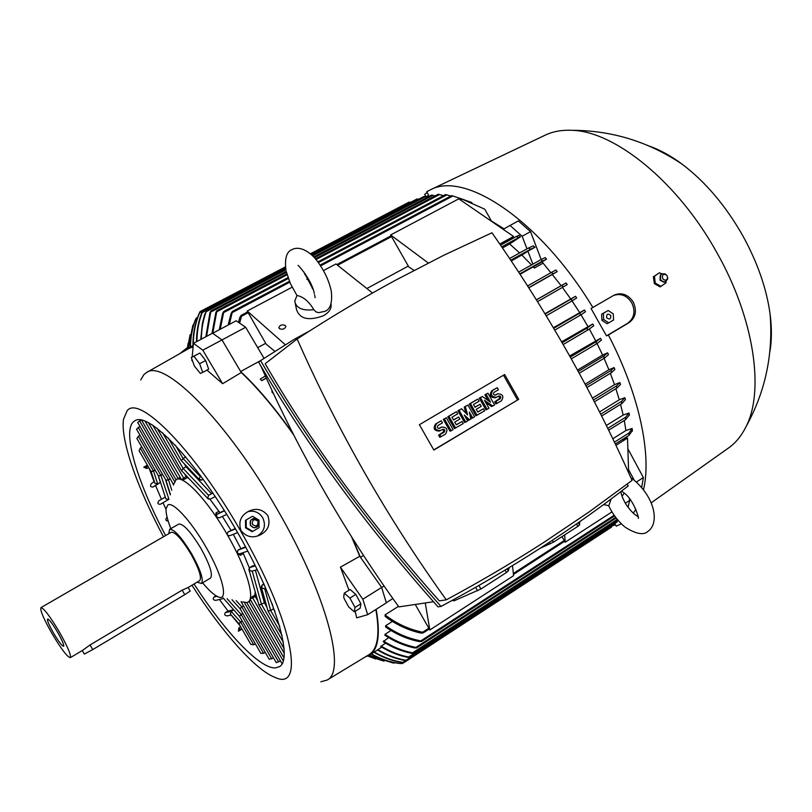 <?xml version="1.0" encoding="UTF-8"?>
<svg xmlns="http://www.w3.org/2000/svg" width="812" height="812" viewBox="0 0 812 812"><rect width="100%" height="100%" fill="white"/><g stroke="black" fill="none" stroke-linecap="round" stroke-linejoin="round"><path stroke-width="1.22" d="M285.946 270.112C284.555 258.328 286.646 251.446 292.218 249.487C301.15 244.97 312.721 254.268 317.817 261.921C324.729 271.401 329.225 281.267 331.337 291.528C332.443 302.663 330.332 309.26 325.023 311.321L318.466 312.691L315.949 311.849L313.848 309.707C302.48 310.945 296.116 308.113 294.756 301.211L296.969 295.507C303.252 296.674 308.875 301.404 313.848 309.697M312.092 288.077L312.63 288.016M330.971 303.891L331.195 305.647C331.022 309.504 328.454 312.853 323.501 315.685C308.956 321.055 299.993 319.116 296.613 309.89L295.304 303.769M292.117 287.194L247.203 311.016L285.367 344.785M372.515 293.02L335.945 263.961L323.44 270.589M306.875 279.369L308.245 278.648M279.419 328.627L278.881 327.53C280.069 324.942 282.2 324.252 285.286 325.46L285.844 326.566C284.647 329.154 282.505 329.834 279.419 328.627M546.588 259.099L542.639 261.017L540.883 259.657L545.217 257.577L546.588 259.099L542.081 261.86L550.841 272.761M542.67 263.403L534.377 268.062L533.271 266.843L520.066 274.253M531.495 264.925L521.862 255.059L511.276 260.957M273.187 393.434L271.787 391.8L272.426 391.414M519.639 252.928L509.662 243.996L502.476 247.954M266.326 378.128L261.738 380.655L260.266 379.113L265.341 375.946M460.485 200.006L462.109 199.143L484.754 209.191L491.443 221.026L504.069 228.852M408.294 266.072L366.851 288.524M265.697 343.314L257.708 347.648M260.358 360.751L240.656 371.5M292.939 433.496C274.71 407.756 257.313 387.131 240.738 371.632L241.265 372.525C257.932 388.197 275.41 409.004 293.68 434.948M274.882 351.373L266.184 344.166L247.203 311.016M414.029 270.366L408.761 266.894L390.623 234.962L458.77 198.828L513.549 236.465L501.227 244.798M526.988 248.848L522.136 236.251L510.027 225.462L503.186 229.349M510.027 225.462L518.391 220.905L530.51 231.633L541.178 259.505M522.136 236.251L530.51 231.633M535.017 247.234L533.261 245.874L528.571 247.975L530.54 249.213L535.017 247.234L527.881 251.202L532.875 264.154M516.473 236.414L518.969 235.338L520.482 236.749L518.594 237.561L516.473 236.414M266.214 377.874L261.738 380.655M509.662 243.996L520.482 236.749M521.862 255.059L527.881 251.202M540.883 259.657L518.665 272.121L540.883 259.657M533.271 266.843L542.081 261.86M534.377 268.062L533.788 266.519M557.215 271.614L553.439 273.644L552.17 273.177L551.845 272.193L555.915 270.02L557.215 271.614L552.282 274.497L561.133 285.692L566.015 282.941L567.233 284.586L563.629 286.717L562.442 286.22L562.188 285.174L566.015 282.941M551.845 272.193L527.607 285.925L551.845 272.193M433.466 601.753L398.854 606.899C344.927 532.225 299.049 452.172 261.241 366.75L261.291 366.719M576.5 523.943L577.87 526.359L553.388 542.183L552.333 540.335M579.738 521.69L579.535 524.948L577.87 526.359M579.535 524.948L578.266 522.715M553.388 542.183L540.213 548.252M549.227 542.386L550.11 543.949M441.007 606.442L438.023 606.858C366.009 525.861 306.205 444.286 258.612 362.132L260.581 360.579C308.448 443.098 368.587 525.049 441.007 606.442C510.687 569.121 573.089 528.947 628.224 485.921L627.097 484.206M309.534 330.981L294.117 339.386L260.581 360.579M297.121 338.99L265.159 363.715C311.412 443.514 369.47 522.573 439.333 600.88L446.285 599.845C480.41 581.473 512.94 562.31 543.888 542.355L589.136 511.905L632.061 480.42C593.613 393.617 546.912 311.077 491.95 232.77L443.616 255.354L394.987 280.526C362.467 298.197 329.845 317.685 297.121 338.99C338.218 431.771 387.933 518.726 446.285 599.845M518.706 399.321L433.852 450.061L419.388 424.696L504.648 374.535L518.706 399.321L433.76 449.909M503.491 375.215L517.467 399.859M487.119 409.339L485.931 409.857L479.273 398.154L482.328 396.5L490.58 402.214L486.073 394.287L487.941 393.191L494.589 404.894L492.732 406L484.48 400.296L488.986 408.223L487.119 409.339L480.45 397.616L482.328 396.5M488.103 400.509L484.886 394.835L487.941 393.191M492.732 406L491.524 406.528L485.759 402.529M465.763 422.057L464.606 422.555L457.907 410.781L461.581 408.761L467.621 414.922L465.377 406.518L467.895 405.036L474.594 416.8L472.706 417.926L469.356 412.039L470.818 419.053L469.549 419.804L464.312 415.033L467.661 420.931L465.763 422.057L459.054 410.253L461.581 408.761M465.834 413.095L464.22 407.045L467.895 405.036M472.706 417.926L471.528 418.434L470.199 416.079M469.549 419.804L468.392 420.301L466.149 418.261M451.167 430.746L450.031 431.233L443.301 419.408L446.346 417.764L453.086 429.609L451.167 430.746L444.428 418.901L446.346 417.764M440.946 436.836L439.749 434.735L444.235 432.075C445.362 430.269 444.864 429.315 442.763 429.213L440.429 430.573C435.151 430.34 433.923 427.954 436.744 423.438L441.231 420.789L442.418 422.879L437.942 425.529C436.815 427.345 437.303 428.289 439.414 428.391L441.738 427.031C447.006 427.264 448.234 429.639 445.423 434.166L439.83 437.303L438.632 435.212L443.778 431.629L443.443 430.187L442.144 429.578M440.246 430.654L439.312 431.06C434.044 430.817 432.816 428.442 435.638 423.935L441.231 420.789M438.916 428.513L440.784 427.457M462.048 421.479L463.236 423.559L454.487 428.584L447.757 416.769L455.38 412.273L456.517 411.755L457.704 413.836L451.99 417.216L453.573 420.007L458.648 416.992L459.836 419.073L454.761 422.088L456.344 424.869L462.048 421.479L456.263 424.737M453.502 419.875L458.648 416.992M483.444 408.761L484.622 410.831L475.923 415.815L469.255 404.071L476.776 399.626L477.953 399.088L479.131 401.158L473.477 404.508L475.05 407.269L480.075 404.295L481.252 406.365L476.238 409.339L477.811 412.11L483.444 408.761L477.73 411.968M474.979 407.147L480.075 404.295M497.076 403.412L495.909 401.351L500.243 398.773C501.329 396.997 500.842 396.063 498.791 395.962L496.558 397.261C491.422 397.017 490.204 394.673 492.914 390.247L497.259 387.679L498.436 389.74L494.092 392.308C493.006 394.084 493.493 395.018 495.553 395.119L497.766 393.82C502.902 394.053 504.12 396.398 501.42 400.834L495.868 403.94L494.701 401.879L499.674 398.408L499.35 396.987L498.081 396.378M496.416 397.322L495.361 397.799C490.225 397.555 489.007 395.221 491.717 390.795L497.259 387.679M495.056 395.241L496.69 394.307M495.909 401.351L494.701 401.879M477.101 415.308L470.412 403.544L477.953 399.088M470.412 403.544L469.255 404.071M455.623 428.097L448.894 416.262L456.517 411.755M448.894 416.262L447.757 416.769M439.749 434.735L438.632 435.212M444.428 418.901L443.301 419.408M465.377 406.518L464.22 407.045M459.054 410.253L457.907 410.781M486.073 394.287L484.886 394.835M480.45 397.616L479.273 398.154M505.115 570.146L506.455 572.501L480.917 589.004L478.928 585.513M509.225 567.649L508.282 570.978L506.455 572.501M508.282 570.978L507.114 568.928M480.917 589.004L454.558 600.616L453.218 600.809L452.802 600.088M454.558 600.616L453.918 599.489M475.649 587.38L477.608 590.791M616.562 387.172L616.765 385.761L619.861 382.553L620.53 384.431L617.161 387.913L616.562 387.172M611.558 372.586L610.969 370.546L614.095 367.582L614.857 369.45L611.558 372.586L586.924 387.527L611.497 372.627M604.666 357.94L603.834 357.321L603.955 355.981L607.63 352.824L608.482 354.651L604.666 357.94M597.135 343.496L596.191 342.928L596.272 341.619L600.515 338.279L601.438 340.076L597.135 343.496M588.345 329.692L587.228 329.205L587.33 327.906L592.78 323.978L593.775 325.754L588.345 329.702L563.173 344.542L588.294 329.723M581.098 314.741L579.981 314.234L579.93 313.036L584.437 309.971L585.513 311.707L581.098 314.741L554.769 330.108L581.077 314.751M572.643 300.541L571.486 300.044L571.333 298.917L575.515 296.278L576.662 297.963L572.643 300.541M592.486 398.113L614.511 384.665L619.861 382.553M610.34 373.327L614.511 384.665M585.127 384.147L608.919 369.754L614.095 367.582M604.057 358.315L608.919 369.754M577.515 370.079L602.575 355.047L607.63 352.824M597.104 343.517L571.303 358.874L597.084 343.527L602.575 355.047M569.669 355.96L600.515 338.279M589.36 329.012L595.551 340.583M561.61 341.832L592.78 323.978M581.016 314.782L587.878 326.373M553.368 327.743L584.437 309.971M572.034 300.897L579.575 312.458M544.953 313.726L575.515 296.278M562.422 287.407L570.653 298.887M536.397 299.841L561.133 285.692M552.282 274.497L528.815 287.813M264.022 358.336L245.66 327.256L236.17 320.791L212.653 333.285M192.139 357.036L193.479 343.324L212.541 333.204L222.001 339.923L245.66 327.256M219.25 329.784L222.671 313.31L223.828 311.432L220.265 329.246M450.792 196.057L445.615 194.535L317.807 261.9M228.142 325.054L231.115 313.391L232.435 311.412L229.39 324.394M463.54 199.559L451.675 195.601L320.09 265.108M238.454 322.354L239.855 317.33L241.184 315.34L241.712 315.614L239.601 323.135M461.307 198.798L471.894 202.574M241.712 315.614L241.225 315.32L247.701 311.879M462.109 199.143L460.962 198.727L459.643 199.427M193.205 346.196L189.247 347.526L185.461 350.429M192.931 345.567C192.87 333.925 194.971 323.146 199.244 313.239L200.077 311.585L199.65 312.803C195.418 322.638 193.307 333.336 193.327 344.887M410.811 202.208L408.974 202.178M179.797 353.646L187.45 347.506M187.298 348.764L188.069 343.506M190.109 334.757L187.349 348.724M188.222 348.115L192.769 325.693M193.895 323.887L192.87 325.419L188.414 348.003M190.15 347.049C190.363 337.224 192.089 328.139 195.337 319.776L195.58 319.431C192.332 327.845 190.627 337 190.455 346.886M196.453 341.75C196.524 331.408 198.26 321.836 201.64 313.056L202.472 311.392L202.218 312.539C198.778 321.4 197.022 331.052 196.94 341.487M418.819 199.173L416.921 199.011M200.747 339.467L202.361 323.359L204.786 314.163L206.146 311.717C203.061 320.121 201.457 329.266 201.335 339.152M427.508 197.225L423.915 196.504L311.93 255.222M205.862 336.747L209.932 312.732L210.887 310.976L206.573 336.371M435.141 195.885L431.649 195.063M211.962 333.509L215.86 312.458L216.916 310.641L212.795 333.214M443.484 195.662L438.297 194.23M377.895 649.6C387.091 655.142 396.479 658.694 406.071 660.257L407.035 660.603L405.127 660.481C395.728 658.897 386.502 655.385 377.458 649.955L381.691 647.154M381.041 646.017C390.064 651.579 399.271 655.233 408.649 656.989L409.502 657.415L407.553 657.314C398.448 655.538 389.486 651.945 380.686 646.545L385.517 643.134M383.457 640.983C392.257 646.728 401.95 650.686 412.537 652.838L413.318 653.325L411.278 653.274C401.026 651.072 391.668 647.215 383.203 641.693L388.654 637.633M385.04 634.314C394.683 640.82 404.985 645.175 415.927 647.377L416.617 647.935L414.485 647.925C404.011 645.672 394.145 641.45 384.888 635.238L385.04 634.314L391.019 630.477M385.639 625.747C396.398 633.421 408.131 638.465 420.839 640.861L421.469 641.48L419.165 641.561C407.137 639.105 395.962 634.233 385.619 626.935L385.639 625.747L392.46 621.383M385.03 614.897C396.226 623.525 408.751 629.31 422.616 632.243L423.123 632.954L420.738 633.076C407.624 630.051 395.769 624.489 385.182 616.399L385.03 614.897L398.459 606.351M626.691 436.826L626.844 438.287M365.329 656.888L369.825 654.919C378.341 649.133 380.452 633.928 376.169 609.315M371.409 653.904C380.95 659.242 390.775 662.44 400.874 663.516L400.245 663.536C390.267 662.48 380.544 659.334 371.094 654.107M402.113 663.678L403.737 662.612M423.164 632.934L423.184 632.426M634.243 480.196L628.539 469.62M628.021 507.216L630 499.289M616.958 522.075L617.709 520.086M611.385 527.201L612.238 525.171M374.342 652.016C383.64 657.497 393.16 660.938 402.894 662.338L402.113 662.46C392.521 661.059 383.122 657.669 373.936 652.28M392.998 662.957L369.044 655.416M369.257 655.284L393.932 663.089M375.682 658.989L367.795 656.055M367.897 656.005L384.046 661.151M415.236 604.463L429.842 629.97L513.58 575.678L512.494 565.67M429.842 629.97L425.265 602.971M628.64 472.757L627.514 438.064L621.819 439.891M625.372 503.207L629.544 500.496L629.483 498.629M615.963 445.331L627.514 438.064M562.016 536.6L565.203 542.213L564.655 534.895M565.203 542.213L611.964 511.895M624.184 493.077L622.073 496.325M621.383 494.244L620.855 491.605M611.142 498.954L608.858 505.734L603.57 504.577M632.507 430.39L628.894 435.445L629.036 432.969L632.193 428.452L632.122 430.522M636.405 482.054L643.378 477.568L641.683 487.596M627.859 448.762L643.378 477.568M612.816 438.744L625.93 430.522L632.193 428.452M624.266 420.474L625.93 430.522M629.473 414.922L625.555 419.672L625.524 417.297L629.016 412.993L629.249 414.993M606.361 425.488L623.159 415.054L629.016 412.993M620.561 404.346L623.159 415.054M625.088 398.408L625.423 399.616L622.104 403.381L621.556 402.64L621.819 401.169L624.864 397.687L625.413 399.595M381.67 587.482L384.046 585.99M386.309 602.717L392.876 598.556M599.581 411.917L619.292 399.768L624.864 397.687M360.477 557.296L363.492 555.438M615.882 388.694L619.292 399.768M614.775 523.517L616.278 526.166L621.322 523.801M608.381 335.001L606.503 335.874L591.055 308.499L614.227 295.081C621.728 292.147 628.062 294.462 633.248 302.034C637.105 310.712 635.725 317.573 629.117 322.608L608.381 335.001C639.237 394.175 651.945 454.761 643.48 489.869M635.897 509.337L633.299 513.164M426.401 196.92L428.614 195.053L426.736 191.733L430.553 189.734C465.174 170.825 540.447 220.58 592.892 307.555M544.385 135.533L545.776 134.873C553.408 131.382 562.087 129.859 571.8 130.306C614.633 131.108 677.797 181.847 716.844 252.593C754.277 318.497 764.65 390.988 745.974 426.787C741.65 435.526 736.119 442.388 729.369 447.392L727.674 448.589M661.902 273.867L659.385 272.771L653.366 276.851L654.37 283.591L660.115 286.88L666.002 282.87L666.033 281.5M613.608 295.436C620.906 293.091 626.945 295.538 631.736 302.774C635.664 311.402 634.294 318.243 627.635 323.308L606.503 335.874M659.385 272.771L654.442 276.303L655.284 283.124L661.08 286.413M660.42 274.923L660.054 280.17M662.287 273.756L660.724 274.578L660.389 280.17L664.592 282.17L666.114 281.429M666.347 274.872L665.028 273.928L662.359 273.735C659.943 275.024 659.435 277.095 660.826 279.937L662.968 281.703L665.495 281.754L667.637 279.064L667.657 277.501M662.795 278.76C664.876 280.8 666.469 280.597 667.606 278.14L667.088 275.684L665.759 274.517C662.734 274.131 661.75 275.552 662.795 278.76M654.442 276.303L653.366 276.851M655.284 283.124L654.37 283.591M648.991 145.987C659.811 149.743 670.915 155.843 682.293 164.298C705.516 181.918 725.644 205.669 742.675 235.541C757.352 262.124 766.477 288.169 770.04 313.676C771.938 327.997 771.847 340.878 769.766 352.306M418.708 199.143L420.535 198.28M424.331 196.463L425.62 195.854M427.193 192.556L424.737 194.301L426.188 196.859M608.178 310.509L601.641 314.183L601.925 320.354L607 323.694L608.756 322.851L603.671 319.502L603.377 313.32L608.178 310.509L613.253 313.858L613.547 320.019L608.756 322.851M601.925 320.354L603.671 319.502M606.676 317.746C609.7 319.928 611.04 319.136 610.705 315.371C607.691 313.199 606.351 313.99 606.676 317.746M601.641 314.183L603.377 313.32M612.278 525.151L612.654 525.821L615.455 524.725M428.3 263.007L390.623 234.962M499.786 244.026L513.549 236.465M348.987 590.222L340.431 567.131L359.757 556.281L381.65 587.421L386.35 602.869L367.694 614.674L356.691 617.831L355.189 611.324M381.65 587.421L362.832 599.236L367.694 614.674M140.699 379.975L143.917 374.565L146.495 372.546L189.105 348.358L193.134 346.856M146.495 372.546C164.014 358.518 227.066 421.154 277.633 510.149C326.383 594.171 346.521 671.422 327.135 680.05L320.862 681.775M375.875 609.497C380.067 634.121 377.793 649.164 369.034 654.645L368.749 654.817M351.576 536.823L359.757 556.281M241.265 372.525L222.62 383.721L206.938 370.099M192.505 360.843L191.805 360.498L191.926 359.219M344.237 598.748L343.709 597.124L344.237 593.186L349.921 598.068L355.006 607.447L354.347 611.862L348.673 606.94L344.237 598.748M200.351 373.408L194.383 366.11L191.307 357.483L193.906 356.235L199.63 363.725L202.695 372.403L200.351 373.408M240.991 530.581C238.109 521.822 240.768 515.336 248.959 511.124C256.328 507.784 262.631 509.286 267.869 515.63C270.772 524.765 267.899 531.342 259.251 535.372C252.065 538.295 245.975 536.691 240.991 530.581M163.476 536.773C137.35 487.9 120.379 440.043 123.495 419.317L127.149 410.75C139.045 394.338 194.687 450.315 240.535 530.825C292.29 619.718 305.931 692.2 275.136 677.441C255.536 670.194 221.95 631.99 191.936 585.249M247.843 511.692C254.115 510.23 259.079 512.24 262.733 517.741C266.143 525.526 264.326 531.637 257.302 536.062M246.178 520.015L246.259 527.587L245.579 527.861L245.488 520.309L252.542 516.29L245.488 520.309M246.259 527.587L252.725 531.403L259.079 527.648L258.987 520.096L252.542 516.29M254.41 518.381L250.654 520.238L250.4 525.476L254.065 527.851L257.698 526.521M258.531 520.725L253.801 518.432C250.421 519.599 249.385 521.903 250.685 525.344C252.603 527.891 254.877 528.338 257.505 526.694L259.099 523.923L258.531 520.725M257.962 521.172C254.004 518.584 252.156 519.67 252.42 524.43C256.379 527.018 258.226 525.932 257.962 521.172M252.725 531.403L252.035 531.667L245.579 527.861M165.597 535.544C137.411 482.531 122.003 431.984 133.493 421.743L135.046 420.636C148.606 411.836 194.778 459.409 234.597 527.374C274.568 595.237 293.741 658.887 279.551 666.611L275.471 667.89C259.647 668.895 224.995 631.909 194.048 583.99M173.565 484.612L137.715 422.453L141.298 419.936M165.902 480.156L136.517 429.213L139.958 426.351M158.381 475.751L136.893 438.51L138.334 436.267L140.05 435.333M151.032 471.437L139.096 450.761L140.263 448.102L141.907 447.189M154.087 481.77L149.063 468.037M161.446 499.299L155.579 485.535L152.91 487.038C150.372 487.088 149.875 485.931 151.408 483.556L154.321 481.607M166.034 509.286L162.999 502.76L160.35 504.272C157.782 504.333 157.264 503.207 158.787 500.892L165.201 497.056L158.787 500.892M168.155 521.05C165.689 520.898 165.201 519.771 166.714 517.65L167.14 517.406M204.38 584.894L202.482 582.854M223.615 598.464L215.779 600.342C213.211 600.159 212.602 599.073 213.932 597.074L216.063 595.785M231.278 615.12L227.36 615.872C224.751 615.679 224.092 614.582 225.381 612.583L227.999 610.989L219.382 599.479M240.24 626.022L231.237 615.131M255.364 643.825L253.77 644.809L250.837 644.393L239.002 623.88M265.209 652.31L263.565 653.335L260.855 653.356L239.55 616.43M273.482 657.862L269.249 659.314L240.119 608.807M280.404 660.877L276.273 662.693L241.042 601.601M282.089 663.708L246.777 602.555M179.97 477.446L176.184 479.567M173.555 484.662L176.143 479.587C183.116 474.411 207.77 500.446 227.34 534.793C246.269 567.324 255.506 598.464 248.086 602.047L246.828 602.545L242.423 601.885M283.997 657.903L250.147 599.185L252.096 596.81L254.907 595.094L255.323 596.587L250.228 598.84M243.001 552.688L249.314 567.892M255.151 591.907L254.907 595.094M243.245 553.581L240.342 555.306L237.307 553.439L237.855 550.12L245.508 546.709M233.298 534.316L240.758 548.394M237.632 532.591L229.928 535.666C227.106 535.565 226.477 534.337 228.05 531.972L235.257 528.5M222.366 516.422L230.973 530.256M226.771 514.402L219.128 517.904L216.093 516.625L215.951 512.971L218.875 511.276L220.082 512.555L217.159 514.25L216.093 516.625L217.159 514.25L224.518 510.799M187.237 477.689L184.365 479.313L181.573 479.75L186.1 476.471L189.145 478.725M210.003 499.299L218.875 511.276M181.573 479.75L148.281 422.473M170.835 528.663C167.363 519.751 165.78 513.113 166.074 508.738L167.851 504.983C172.844 501.227 191.114 521.05 205.761 546.709C223.168 576.479 228.974 602.494 217.738 596.678C213.759 594.82 208.714 590.182 202.604 582.783M168.723 533.738L169.617 529.363L178.762 524.085C183.39 523.649 190.81 531.809 201.031 548.577C209.902 564.766 213.059 574.602 210.481 578.083L201.406 583.493L197.143 582.143M169.617 529.363C174.144 528.988 181.533 537.199 191.764 554.017C200.686 570.237 203.893 580.062 201.406 583.493M40.925 607.63C43.746 608.076 49.847 616.095 59.205 631.706C67.619 646.596 71.324 655.254 70.309 657.669C67.396 657.121 61.296 649.113 52.039 633.624C43.655 618.846 39.95 610.177 40.925 607.63L171.281 532.256C175.341 531.921 181.939 539.269 191.074 554.281C199.041 568.776 201.914 577.555 199.691 580.631L188.171 587.492M82.54 650.382L90.061 644.951L182.142 590.151L188.13 587.502L190.191 591.065L184.75 594.668L92.751 649.57L84.316 654.076L82.245 650.564M53.612 633.208C48.588 624.276 46.649 619.526 47.806 618.957C49.694 620.023 52.932 624.418 57.54 632.152C61.712 639.48 63.793 644.139 63.772 646.129C62.605 646.819 59.215 642.505 53.612 633.208M247.822 551.033L239.621 553.845L237.307 553.439L239.763 553.804M220.072 512.545L217.149 514.24L215.951 512.971M184.639 473.934L186.1 476.482M171.768 490.265L168.5 479.851L170.246 478.857L166.054 480.349L168.5 479.851L138.192 427.315M172.895 483.455L173.413 485.109M138.334 436.267L160.938 475.436L158.533 475.933L162.633 474.482M162.999 502.76L168.947 499.278L160.938 475.446L162.633 474.492M168.571 499.471L165.841 498.832L158.421 475.842M165.404 479.293L170.317 494.863M158.086 475.233L160.38 482.409L157.67 483.932L153.549 471.133L155.183 470.209L151.174 471.62L153.549 471.133L140.263 448.102M157.67 483.932L154.94 483.292L151.073 471.528M148.738 467.468L146.85 468.524L143.856 467.276M146.85 468.524L146.322 466.91L143.825 467.123L147.388 465.134M146.322 466.91L147.906 466.027M160.218 482.501L155.579 485.535M241.743 606.848L243.458 605.803L240.047 608.614L241.743 606.848L271.787 658.928M263.565 653.335L241.164 614.501L242.818 613.486L239.489 616.237L241.164 614.501L227.116 598.718M239.499 616.359L223.046 597.835M227.999 610.989L233.704 609.822M238.951 623.809L230.405 614.034L231.227 611.395L233.734 609.863M253.77 644.809L240.596 621.982L242.189 620.997L238.941 623.697L240.596 621.982L231.227 611.395L225.381 612.583M241.58 628.346L238.505 631.188L242.006 629.077M238.423 631.107L238.86 627.95L240.697 626.823M255.323 596.587L257.536 600.433M252.633 565.812L249.731 567.558L248.848 569.405L249.223 570.359L249.741 567.568L255.039 565.101M255.364 570.197L264.316 602.606L261.474 604.341L258.866 604.767L249 569.963M257.262 569.648L251.872 571.212L249.223 570.359L251.994 571.171M264.316 602.606L266.762 606.848M265.849 588.335L264.225 588.73L261.647 587.837L261.261 586.863L262.134 585.016L263.92 583.94L262.144 585.026L261.647 587.837L264.347 588.7M272.162 603.752L273.522 608.777L270.66 610.533L268.001 610.959L261.413 587.431M273.512 608.777L274.903 611.182M220.082 512.555L224.356 510.545M207.892 498.619L181.594 470.706L183.136 468.402L186.049 466.768L211.536 493.635L208.603 495.34L207.689 498.253L208.258 499.004L210.562 499.015M212.835 492.965L208.593 495.33L207.689 498.253L210.267 499.167L215.271 496.568L210.267 499.167M184.354 463.845L186.039 466.768M199.244 479.527L181.482 460.82L183.045 458.475L185.786 456.943M200.412 475.944L199.031 479.151L199.62 479.922L201.691 480.075L203.142 479.212M200.645 475.802L199.031 479.151L201.68 480.065M357.107 596.759L359.33 600.87M340.431 567.131L362.832 599.236M354.347 611.862L360.193 608.178L360.883 603.752L355.818 594.374L350.114 589.522L344.237 593.186M355.818 594.374L349.921 598.068M360.883 603.752L355.006 607.447M202.695 372.403L208.664 369.176L205.629 360.498L199.904 353.027L191.307 357.483M199.904 353.027L193.906 356.235M205.629 360.498L199.63 363.725M202.127 355.92L204.177 358.599M206.421 362.751L207.446 365.684M193.479 343.324L202.807 350.175L222.62 383.721M240.738 371.632L222.001 339.923L202.807 350.175M360.355 557.133L352.449 538.214M509.621 258.49L528.561 247.975L509.621 258.49M510.778 260.205L530.54 249.213M500.568 245.163L516.432 236.434L500.568 245.163M501.725 246.858L518.594 237.561M519.802 273.847L542.639 261.017M528.713 287.661L553.439 273.644M497.512 393.962L496.305 394.5M492.914 390.247L491.717 390.795M500.243 398.773L499.035 399.301M441.454 427.183L440.337 427.68M436.744 423.438L435.638 423.935M444.235 432.075L443.108 432.552M593.471 400.001L616.765 385.761M585.959 385.71L610.969 370.546M604.635 357.96L579.24 373.226L604.605 357.98M578.245 371.409L603.955 355.981M570.288 357.067L596.272 341.619M562.137 342.745L587.33 327.906M553.713 328.322L579.93 313.036M546.222 315.817L572.622 300.552L546.222 315.817M545.146 314.051L571.333 298.917M537.534 301.658L563.619 286.717L537.534 301.658M536.438 299.902L562.188 285.174M617.161 387.913L594.414 401.828L617.12 387.923M223.939 312.437L288.331 278.475M318.355 262.641L446.935 194.839M232.628 312.387L289.782 282.17M304.632 274.324L305.322 273.959M320.598 265.889L452.944 195.936M241.58 316.213L248.178 312.711M337.569 265.25L391.557 236.596M199.65 312.803L285.54 267.798M311.067 254.42L410.73 202.198M192.87 325.419L193.53 325.074M195.58 319.431L197.194 318.588M202.218 312.539L285.692 268.762M311.788 255.09L418.545 199.113M206.146 311.717L285.895 269.878M312.59 255.871L425.447 196.656M210.826 312.052L286.443 272.325M314.315 257.678L433.09 195.266M216.926 311.676L287.103 274.76M315.959 259.576L439.678 194.474M400.874 663.516L402.417 662.511M422.616 632.243L428.837 628.214M513.346 573.485L564.238 540.518M420.839 640.861L614.156 515.255M627.544 506.546L628.468 505.947M415.927 647.377L615.699 517.376M412.537 652.838L617.303 519.406M408.649 656.989L617.536 520.766M406.071 660.257L612.055 525.841M402.894 662.338L405.624 660.552M392.724 662.917L393.414 662.47M628.894 435.445L615.323 443.981L628.853 435.465M614.451 442.134L629.036 432.969M608.665 430.187L625.504 419.692M607.772 428.35L625.524 417.297M601.641 416.018L622.022 403.432L601.651 416.028M600.718 414.191L621.819 401.169M629.117 322.608L627.635 323.308M144.912 420.961L178.092 478.501M184.75 594.668L182.142 590.151M92.751 649.57L90.061 644.951M239.905 553.754L240.342 555.306M252.096 596.81L284.332 653.508M152.646 425.041L184.365 479.313M139.593 420.849L174.489 481.354M152.91 487.038L157.558 483.993M160.35 504.272L168.409 499.553M241.743 606.838L236.17 600.616M213.932 597.074L216.987 596.312M240.037 629.29L238.86 627.95M244.341 602.494L278.648 661.983M249 601.489L283.317 661.009M252.227 571.11L261.474 604.341L283.418 642.414M264.671 588.619L270.66 610.533L279.785 626.377M262.144 585.026L264.174 584.518M249.741 567.568L255.415 565.862M237.855 550.12L245.823 547.298M228.05 531.972L235.5 528.916M162.532 432.654L183.136 468.412L208.593 495.33L212.896 493.046M175.382 445.169L183.045 458.475L199.945 476.208M314.579 294.817L315.137 297.649M286.189 271.289L290.371 283.53L296.959 295.517M298.065 265.494C297.273 263.961 311.859 279.724 314.305 293.508M313.158 289.508L303.678 271.695M330.9 304.114L331.195 305.647M278.881 327.53L278.993 328.058M497.766 393.82L496.558 394.368M441.738 427.031L440.622 427.528M223.828 311.432L288.016 277.602M232.435 311.412L289.427 281.307M336.777 264.621L391.1 235.795M461.46 198.92L461.998 199.113M189.247 347.526L193.276 345.384M200.087 311.575L285.428 266.884M310.367 253.811L409.015 202.147M196.007 318.213L197.62 317.37M202.503 311.372L285.55 267.848M311.108 254.46L416.962 198.991M206.329 310.6L285.733 268.965M210.887 310.976L286.22 271.421M313.686 256.998L431.669 195.042M216.916 310.641L286.849 273.867M315.371 258.866L438.307 194.22M369.825 654.919L377.499 649.976M423.194 632.913L429.274 628.975M513.448 574.439L564.655 541.259M421.59 641.419L614.623 515.924M416.718 647.885L616.196 518.026M413.399 653.284L617.82 520.025M409.583 657.385L617.008 522.065M407.096 660.582L611.436 527.181M404.011 662.592L407.076 660.592M393.952 663.089L394.561 662.693M630.873 477.76L633.39 479.527C655.599 498.192 659.334 523.364 648.108 531.21C643.825 535.504 636.141 534.144 625.057 527.12M620.804 491.646C621.292 494.589 622.611 498.091 624.753 502.141C625.169 503.196 629.442 509.946 634.497 514.219L637.958 516.615M624.387 526.572C617.831 520.969 612.593 514.026 608.685 505.764M621.525 491.098L623.18 492.255M623.91 492.843C634.395 500.019 639.734 520.959 638.232 518.097M631.929 429.294L632.243 431.314M608.675 430.198L625.555 419.672M628.884 413.328L629.32 415.308M729.369 447.392L651.062 502.922M660.105 280.262L663.983 282.241M667.606 278.14L667.637 279.064M665.759 274.517L665.028 273.928M770.04 313.676C773.41 354.042 765.391 391.739 745.974 426.787M571.8 130.306C611.852 130.387 648.686 141.724 682.293 164.298M427.163 192.495L425.955 193.388M545.776 134.873L430.553 189.734M327.135 680.05L369.034 654.645M141.491 419.966L175.94 479.709M248.086 602.047L250.837 600.372M70.309 657.669L82.57 650.361M170.439 494.488L165.942 480.247M240.068 608.736L232.049 599.763M258.764 604.676L284.18 648.778M267.899 610.868L282.099 635.512M199.914 476.238L200.635 475.802M168.226 437.891L181.309 460.597M157 428.137L181.421 470.493M257.861 535.89L259.251 535.372"/></g></svg>
